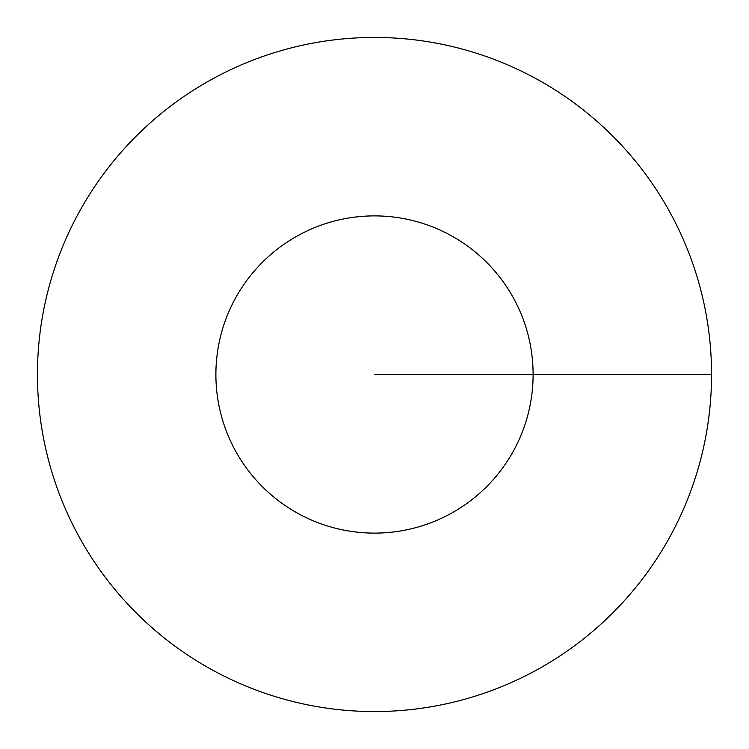 <?xml version="1.0" encoding="UTF-8"?>
<svg xmlns="http://www.w3.org/2000/svg" width="749" height="749" viewBox="0 0 749 749"><rect width="100%" height="100%" fill="white"/><g stroke="black" fill="none" stroke-linecap="round" stroke-linejoin="round"><path stroke-width="1.12" d="M711.55 374.5A337.05 337.05 0 0 0 205.975 82.605A337.05 337.05 0 0 0 205.975 666.395A337.05 337.05 0 0 0 711.55 374.5L533.11 374.5A158.61 158.61 0 0 0 295.19 237.143A158.61 158.61 0 0 0 295.19 511.857A158.61 158.61 0 0 0 533.11 374.5L374.5 374.5"/></g></svg>
